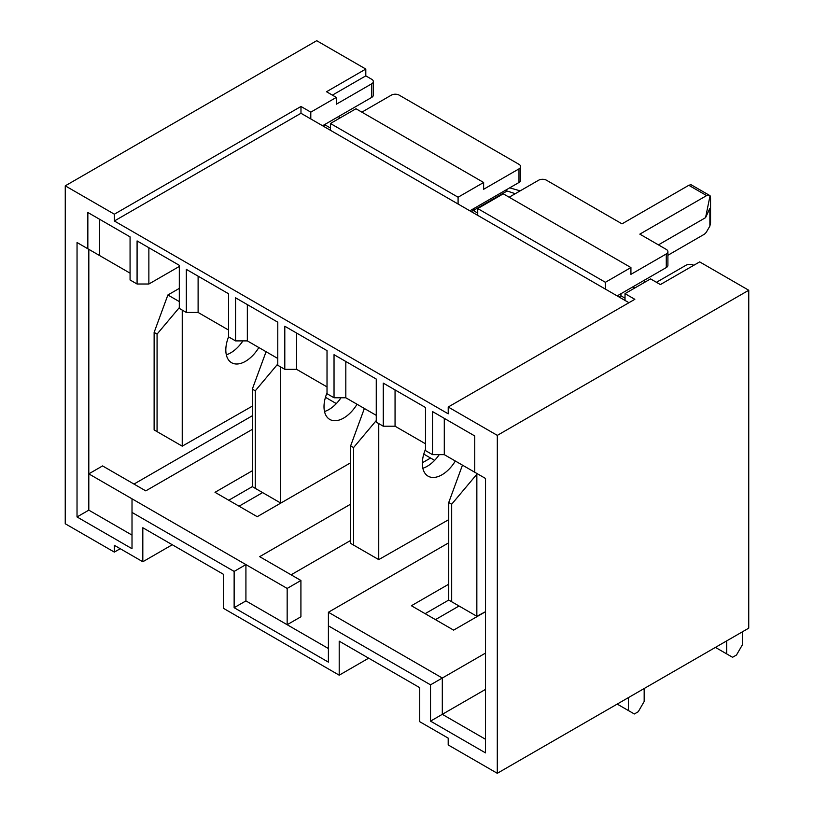 <?xml version="1.0" encoding="UTF-8"?>
<svg xmlns="http://www.w3.org/2000/svg" width="814" height="814" viewBox="0 0 814 814"><rect width="100%" height="100%" fill="white"/><g stroke="black" fill="none" stroke-linecap="round" stroke-linejoin="round"><path stroke-width="1.22" d="M179.314 266.443L148.87 284.015L137.078 284.015L137.088 240.924L179.314 265.313L179.304 308.404L186.325 312.454L186.325 269.363L228.551 293.752L228.541 336.843L235.561 340.893L235.561 297.802L277.788 322.191L277.778 365.283L284.798 369.332L284.798 326.241L327.024 350.631L327.014 393.722L334.035 397.771L334.035 354.68L376.261 379.07L376.261 422.161L383.272 426.21L383.272 383.119L425.498 407.509L425.498 450.6L432.509 454.65L432.509 411.558L474.735 435.948L474.735 472.232L485.531 478.469L485.51 752.889L430.525 721.123L430.525 684.839L328.408 625.854L328.398 662.138L234.137 607.692L234.137 571.408L132.01 512.423L132.01 548.707L77.025 516.951L77.045 242.531L87.841 248.769L87.851 212.485L130.067 236.874L130.067 279.965L137.078 284.015M130.067 273.158L87.841 248.769M434.625 460.358L430.575 458.028L422.344 462.779M350.631 504.161L259.676 556.664L300.915 580.484L287.169 588.43L245.92 564.601L245.92 600.895L328.398 648.534M350.631 540.455L291.097 574.816M88.828 249.338L88.807 473.86L245.92 564.601L234.137 571.408M252.32 429.375L145.767 490.873L102.564 465.923L88.807 473.86L88.807 510.144L77.025 516.951M133.984 484.065L252.32 415.771M325.529 124.054L325.529 125.183L330.433 128.012M473.249 208.883L473.249 210.5L477.726 213.085M620.96 293.712L620.96 295.818L625.02 298.168M448.728 542.796L328.408 612.25L442.307 678.042L442.307 714.326L485.51 739.275M485.52 653.093L430.525 684.839M485.52 611.711L453.612 630.128L411.396 605.738L448.728 584.187M425.142 613.675L448.738 600.05M497.293 773.3L748.738 628.164L748.758 290.252L497.323 435.378L497.293 773.3L448.199 744.942L448.199 738.135L419.719 721.692L419.729 687.667L339.204 641.167L339.204 675.182L223.331 608.261L223.331 574.236L142.816 527.737L142.816 561.752L114.336 545.299L114.336 552.106L65.242 523.748L65.262 185.836L114.357 214.194L300.977 106.471L310.795 112.149L336.335 97.405L336.335 104.212L371.693 83.801A5.556 3.205 180 0 0 373.321 81.532A5.556 3.205 180 0 0 371.693 79.263L365.801 75.865L365.801 69.058L316.707 40.7L65.262 185.836M430.575 458.028L423.768 454.09M350.641 462.779L257.224 516.687L215.008 492.307L252.32 470.767M336.335 403.591L325.468 397.313M228.754 500.244L252.309 486.64L255.26 488.349L255.27 390.822L252.32 389.123L252.309 486.64M497.323 435.378L448.219 407.02L448.219 413.827L114.357 220.991L114.357 214.194M617.165 295.909L666.279 267.562A5.556 3.205 180 0 0 667.907 265.293L667.907 251.679A5.556 3.205 180 0 0 666.279 249.41L639.835 234.137L706.623 195.594L710.062 195.696L710.551 197.863L710.551 222.802L709.879 226.068L706.715 231.542A5.556 3.205 120 0 1 703.937 234.473L667.907 255.281M658.424 244.872L705.565 217.664L709.879 208.364L709.879 226.068M509.157 197.222L538.624 180.22A5.556 3.205 180 0 1 546.479 180.22L622.018 223.85L688.807 185.297L706.623 195.594M373.321 81.532L373.321 95.136A5.556 3.205 180 0 1 371.693 97.405L371.693 83.801M322.578 125.753L371.693 97.405M325.529 125.183L323.565 126.323M361.864 112.149L391.331 95.146A5.556 3.205 180 0 1 399.186 95.146L518.986 164.336A5.556 3.205 180 0 1 520.614 166.605L520.614 180.209A5.556 3.205 180 0 1 518.986 182.478L518.986 168.874L483.628 189.286L483.628 182.478L458.089 197.222L330.433 123.494L355.972 108.75L483.628 182.478M469.871 210.826L518.986 182.478M148.87 247.731L148.87 284.015M473.249 210.5L471.275 211.64M620.96 295.818L618.986 296.957M114.357 220.991L300.977 113.278L310.795 118.946L310.795 112.149M474.735 472.232L444.291 454.65L432.509 454.65M425.498 443.793L395.055 426.21L383.272 426.21M376.261 415.354L345.818 397.771L334.035 397.771M327.024 386.915L296.581 369.332L284.798 369.332M277.778 358.475L247.344 340.893L235.561 340.893M228.541 330.036L198.107 312.454L186.325 312.454M310.795 118.946L625.02 300.437L625.02 293.64L634.839 299.308L448.219 407.02M625.02 300.437L628.947 302.706M300.977 113.278L300.977 106.471M120.228 548.707L114.336 552.106M336.335 97.405L326.516 91.738L365.801 69.058M332.407 95.136L365.801 75.865M459.055 606.003L435.449 619.627M368.661 658.18L339.204 675.182M262.617 492.592L239.062 506.196M172.273 544.749L142.816 561.752M748.758 290.252L699.664 261.894L660.378 284.574L650.559 278.897L625.02 293.64M693.772 265.293L693.772 265.293A5.556 3.205 180 0 0 685.917 265.293L656.45 282.305M630.921 267.552L605.382 282.295L477.726 208.567L503.266 193.824L630.921 267.552L630.921 274.359L666.279 253.948A5.556 3.205 180 0 0 667.907 251.679M605.382 289.102L605.382 282.295M477.726 215.364L477.726 208.567M458.089 204.029L458.089 197.222M330.433 130.291L330.433 123.494M520.614 166.605A5.556 3.205 180 0 1 518.986 168.874M338.309 116.677L340.272 117.816M632.885 286.823L634.849 287.963M300.915 580.484L300.915 616.778L287.159 624.714L287.169 588.43M485.52 689.387L430.525 721.123M444.291 418.365L444.291 454.65M395.055 389.926L395.055 426.21M345.818 361.487L345.818 397.771M296.581 333.048L296.581 369.332M247.344 304.609L247.344 340.893M198.107 276.17L198.107 312.454M99.634 219.292L99.634 255.576M688.807 185.297L690.923 184.646L710.062 195.696L705.565 217.664M132.01 535.103L88.807 510.144M132.021 498.809L132.01 512.423M234.137 607.692L245.92 600.895M328.408 625.854L328.408 612.25M179.304 288.39L167.877 294.983L179.304 301.587M154.121 429.924L157.061 431.634L157.071 334.106L154.131 332.407L154.121 429.924M182.244 310.093L182.234 446.164L252.32 406.135M258.842 347.537A27.778 16.036 -60 0 1 231.573 362.708A27.778 16.036 -60 0 1 228.561 336.854M226.323 354.792A27.778 16.036 120 0 0 230.738 352.828A27.778 16.036 120 0 0 242.928 340.893M167.877 294.983L154.131 332.407M157.071 334.106L179.304 307.631M182.234 446.164L157.061 431.634M520.177 190.863L509.706 187.841M515.272 193.701L505.27 190.395M506.715 191.229L474.297 209.941L473.249 209.33M474.297 209.941L474.297 211.111M357.041 404.253A27.778 16.036 -60 0 1 329.762 419.424A27.778 16.036 -60 0 1 327.014 392.918M280.433 366.809L280.423 502.879L255.26 488.349M324.511 411.508A27.778 16.036 120 0 0 328.927 409.544A27.778 16.036 120 0 0 341.005 397.771M266.076 351.709L252.32 389.123M255.27 390.822L277.778 364.011M628.449 697.598L628.449 710.581L617.205 704.09M628.449 710.581L634.34 713.98L638.268 711.711L644.169 701.505L644.169 688.522M726.668 640.903L726.668 653.886L715.425 647.395M726.668 653.886L732.559 657.285L736.487 655.016L742.388 644.81L742.388 631.837M448.728 600.04L451.678 601.75L451.678 504.222L448.738 502.523L448.728 600.04M451.678 504.222L476.851 474.247L476.841 616.279L485.52 611.69M476.851 474.247L477.197 473.656M462.464 465.14L448.738 502.523M476.841 616.279L451.678 601.75M644.312 282.499L644.312 280.23M350.631 543.386L353.581 545.085L353.581 447.568L350.641 445.869L350.631 543.386M378.754 423.595L378.744 559.615L448.738 519.637M455.331 461.029A27.778 16.036 -60 0 1 428.083 476.159A27.778 16.036 -60 0 1 425.498 449.287M422.832 468.243A27.778 16.036 120 0 0 427.248 466.28A27.778 16.036 120 0 0 439.234 454.65M364.367 408.486L350.641 445.869M353.581 447.568L376.261 420.563M378.744 559.615L353.581 545.085M666.279 267.562L666.279 253.948"/></g></svg>

